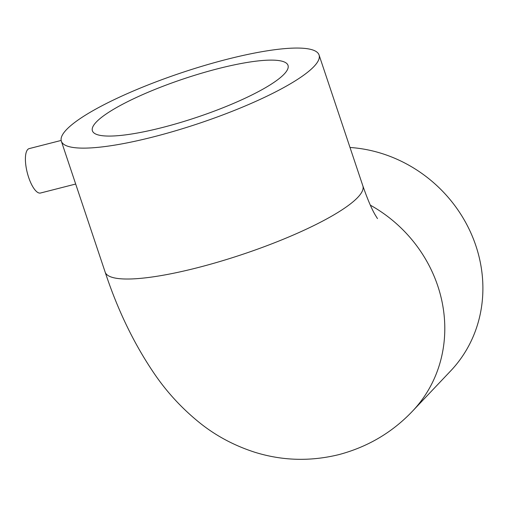 <?xml version="1.0" encoding="UTF-8"?>
<svg xmlns="http://www.w3.org/2000/svg" width="508" height="508" viewBox="0 0 508 508"><rect width="100%" height="100%" fill="white"/><g stroke="black" fill="none" stroke-linecap="round" stroke-linejoin="round"><path stroke-width="0.76" d="M61.157 140.437L29.172 148.609A22.917 7.804 75.7 0 0 28.639 177.356A22.917 7.804 75.7 0 0 40.513 193.021L75.686 184.036M96.247 122.091A103.137 20.326 -18.5 0 0 92.405 130.816A103.137 20.326 -18.5 0 0 179.311 122.841A103.137 20.326 -18.5 0 0 284.169 74.098A103.137 20.326 -18.5 0 0 288.017 65.367A103.137 20.326 -18.5 0 0 201.111 73.349A103.137 20.326 -18.5 0 0 96.247 122.091M350.012 147.472A135.877 124.924 43.5 0 1 475.882 245.777A135.877 124.924 43.5 0 1 450.704 370.872L412.604 411.061A135.877 124.924 43.5 0 0 437.782 285.966A135.877 124.924 43.5 0 0 370.338 205.169M66.421 129.705A135.877 26.784 161.5 0 1 204.572 65.488A135.877 26.784 161.5 0 1 319.062 54.978A135.877 26.784 161.5 0 1 314.001 66.478A135.877 26.784 161.5 0 1 175.851 130.696A135.877 26.784 161.5 0 1 61.354 141.205A135.877 26.784 161.5 0 1 66.421 129.705M377.488 218.599L375.45 215.322C371.799 209.252 367.601 199.434 362.858 185.871A135.877 26.784 161.5 0 1 357.797 197.371A135.877 26.784 161.5 0 1 197.237 267.773A135.877 26.784 161.5 0 1 105.15 272.104C117.589 309.772 133.763 343.313 153.664 372.72C166.656 392.005 182.347 408.984 200.749 423.659C216.554 436.143 234.442 445.63 254.413 452.12C282.067 460.807 310.223 461.639 338.868 454.622C367.792 446.919 392.373 432.403 412.604 411.061M319.062 54.978L362.858 185.871M61.354 141.205L105.15 272.104"/></g></svg>
